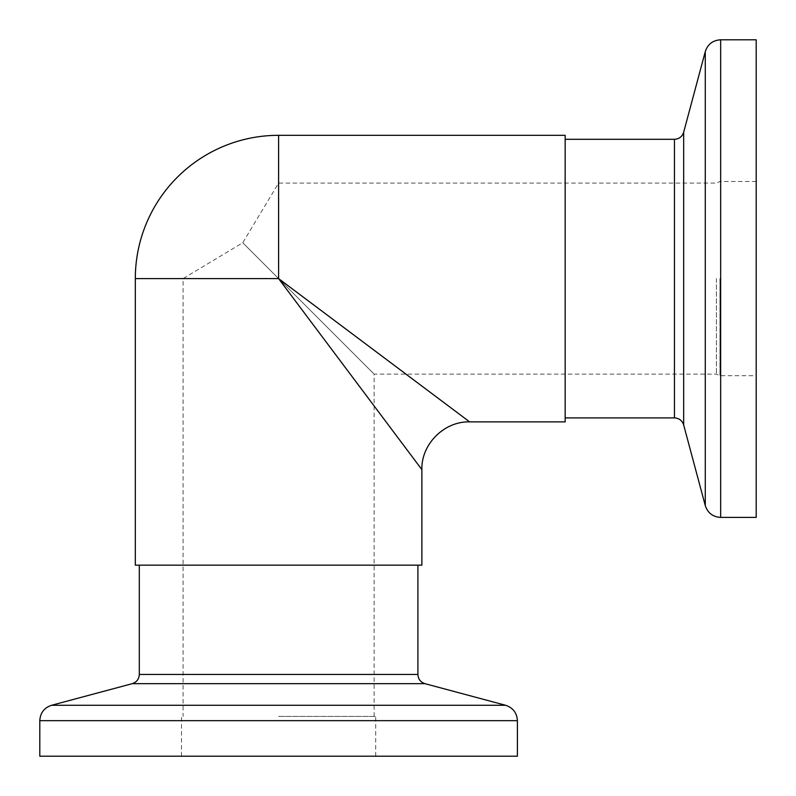 <?xml version="1.0" encoding="UTF-8"?>
<svg xmlns="http://www.w3.org/2000/svg" width="796" height="796" viewBox="0 0 796 796"><rect width="100%" height="100%" fill="white"/><g stroke="black" fill="none" stroke-linecap="round" stroke-linejoin="round"><path stroke-width="0.6" stroke-dasharray="3.98 2.98" d="M716.4 278.6L716.4 374.12L716.4 278.6M135.32 278.6L278.6 278.6L374.12 374.12L278.6 278.6L374.12 374.12L278.6 278.6L421.88 469.64L278.6 278.6L183.08 278.6L278.6 278.6L242.75 242.75L278.6 278.6L242.75 242.75L278.6 278.6L469.64 421.88L278.6 278.6L278.6 135.32M278.6 716.4L375.712 716.4L278.6 716.4M517.4 756.2L39.8 756.2M421.88 565.16L135.32 565.16M756.2 39.8L756.2 517.4M565.16 135.32L565.16 421.88M565.16 278.6L565.16 417.9L565.16 278.6M756.2 278.6L756.2 181.488L756.2 278.6M278.6 565.16L139.3 565.16L278.6 565.16M278.6 756.2L375.712 756.2L278.6 756.2M719.962 278.6L719.962 375.712L719.962 278.6M417.9 674.451L139.3 674.451M424.984 683.674L132.216 683.674M505.599 705.276L51.601 705.276M517.4 720.659L39.8 720.659M674.451 139.3L674.451 417.9M683.674 132.216L683.674 424.984M705.276 51.601L705.276 505.599M720.659 39.8L720.659 517.4M374.12 716.4L374.12 374.12L716.4 374.12L719.962 375.712L756.2 375.712M181.488 756.2L181.488 716.4M756.2 181.488L719.962 181.488L716.4 183.08L278.6 183.08L242.75 242.75L183.08 278.6L183.08 716.4M375.712 756.2L375.712 716.4"/><path stroke-width="1.19" d="M39.8 720.659L39.8 756.2L517.4 756.2L517.4 720.659C516.932 712.878 512.992 707.743 505.599 705.276L51.601 705.276C44.208 707.743 40.268 712.878 39.8 720.659L517.4 720.659M135.32 278.6L135.32 565.16L421.88 565.16L421.88 469.64C421.154 444.198 444.198 421.154 469.64 421.88L565.16 421.88L565.16 135.32L278.6 135.32A143.28 143.28 0 0 0 135.32 278.6L278.6 278.6L421.88 469.64L278.6 278.6L469.64 421.88L278.6 278.6L278.6 135.32M720.659 517.4L756.2 517.4L756.2 39.8L720.659 39.8C712.878 40.268 707.743 44.208 705.276 51.601L705.276 505.599C707.743 512.992 712.878 516.932 720.659 517.4L720.659 39.8M505.599 705.276L424.984 683.674L132.216 683.674C136.653 682.192 139.021 679.117 139.3 674.451L417.9 674.451L417.9 565.16M705.276 51.601L683.674 132.216L683.674 424.984C682.192 420.547 679.117 418.179 674.451 417.9L674.451 139.3L565.16 139.3M683.674 424.984L705.276 505.599M683.674 132.216C682.192 136.653 679.117 139.021 674.451 139.3M674.451 417.9L565.16 417.9M132.216 683.674L51.601 705.276M424.984 683.674C420.547 682.192 418.179 679.117 417.9 674.451M139.3 674.451L139.3 565.16"/></g></svg>
